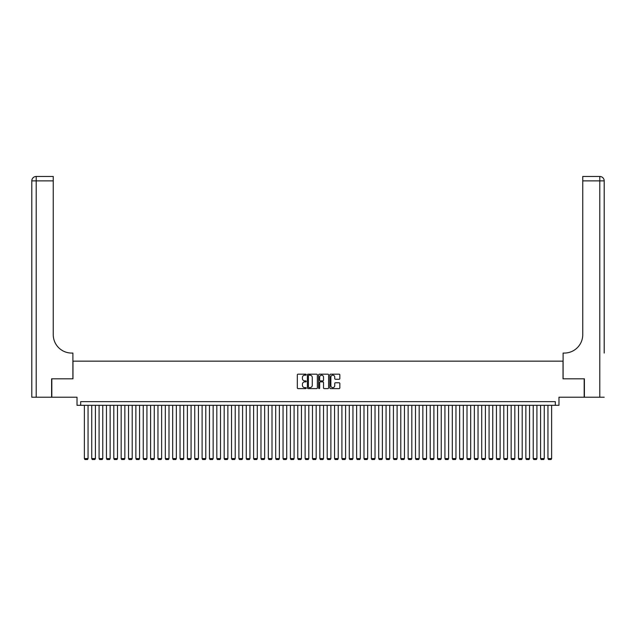 <?xml version="1.0" encoding="UTF-8"?>
<svg xmlns="http://www.w3.org/2000/svg" width="636" height="636" viewBox="0 0 636 636"><rect width="100%" height="100%" fill="white"/><g stroke="black" fill="none" stroke-linecap="round" stroke-linejoin="round"><path stroke-width="0.95" d="M306.226 374.676A0.509 0.509 0 0 0 305.725 374.167L298.046 374.167A0.723 0.723 0 0 0 297.322 374.89L297.322 387.888A0.723 0.723 0 0 0 298.046 388.612L305.725 388.612A0.509 0.509 0 0 0 306.226 388.111A0.509 0.509 0 0 0 305.725 387.602L304.731 387.602A2.313 2.313 0 0 1 302.418 385.289L302.418 384.208A2.313 2.313 0 0 1 304.731 381.894L305.725 381.894A0.509 0.509 0 0 0 306.226 381.393A0.509 0.509 0 0 0 305.725 380.885L304.731 380.885A2.313 2.313 0 0 1 302.418 378.571L302.418 377.49A2.313 2.313 0 0 1 304.731 375.176L305.725 375.176A0.509 0.509 0 0 0 306.226 374.676M339.107 379.263A0.723 0.723 0 0 0 339.831 378.539L339.831 374.89A0.723 0.723 0 0 0 339.107 374.167L330.585 374.167A0.723 0.723 0 0 0 329.861 374.89L329.861 387.888A0.723 0.723 0 0 0 330.585 388.612L339.107 388.612A0.723 0.723 0 0 0 339.831 387.888L339.831 383.484A0.723 0.723 0 0 0 339.107 382.761L335.458 382.761A0.723 0.723 0 0 0 334.735 383.484L334.735 385.67A1.932 1.932 0 0 1 332.803 387.602A1.932 1.932 0 0 1 330.871 385.67L330.871 377.108A1.932 1.932 0 0 1 332.803 375.176A1.932 1.932 0 0 1 334.735 377.108L334.735 378.539A0.723 0.723 0 0 0 335.458 379.263L339.107 379.263M555.308 405.307L558.98 405.307L558.98 397.214L584.182 397.214L584.182 378.817L563.027 378.817L563.027 361.153L72.973 361.153L72.973 378.817L51.818 378.817L51.818 397.214L77.02 397.214L77.02 405.307L555.308 405.307L555.308 401.626L80.693 401.626L80.693 405.307M317.372 374.89A0.723 0.723 0 0 0 316.649 374.167L308.126 374.167A0.723 0.723 0 0 0 307.403 374.89L307.403 387.888A0.723 0.723 0 0 0 308.126 388.612L316.649 388.612A0.723 0.723 0 0 0 317.372 387.888L317.372 374.89M319.351 374.167L327.874 374.167A0.723 0.723 0 0 1 328.597 374.89L328.597 387.888A0.723 0.723 0 0 1 327.874 388.612L324.233 388.612A0.723 0.723 0 0 1 323.509 387.888L323.509 382.618A0.723 0.723 0 0 0 322.786 381.894L320.369 381.894A0.723 0.723 0 0 0 319.646 382.618L319.646 388.111A0.509 0.509 0 0 1 319.137 388.612A0.509 0.509 0 0 1 318.628 388.111L318.628 374.89A0.723 0.723 0 0 1 319.351 374.167M308.921 375.176A0.509 0.509 0 0 0 308.412 375.685L308.412 387.093A0.509 0.509 0 0 0 308.921 387.602L309.963 387.602A2.313 2.313 0 0 0 312.276 385.289L312.276 377.49A2.313 2.313 0 0 0 309.963 375.176L308.921 375.176M323.509 377.148A1.932 1.932 0 0 0 321.578 375.216A1.932 1.932 0 0 0 319.646 377.148L319.646 380.161A0.723 0.723 0 0 0 320.369 380.885L322.786 380.885A0.723 0.723 0 0 0 323.509 380.161L323.509 377.148M88.054 405.307L88.054 458.58L84.373 458.58L84.373 405.307M88.054 458.58L87.506 459.534L84.93 459.534L84.373 458.58M51.596 378.817L72.894 378.817L72.894 353.06L71.645 353.06A18.396 18.396 0 0 1 53.249 334.663L53.249 180.878L36.212 180.878L36.212 397.214L51.596 397.214L51.596 378.817M36.212 397.214L31.8 397.214L31.8 180.878A4.412 4.412 0 0 1 36.212 176.466L53.249 176.466L53.249 180.878M71.645 353.06A18.396 18.396 0 0 1 53.249 334.663M36.212 176.466A4.412 4.412 0 0 0 31.8 180.878L36.212 180.878L36.212 176.466M604.2 397.214L584.405 397.214L584.405 378.817L563.106 378.817L563.106 353.06L564.355 353.06A18.396 18.396 0 0 0 582.751 334.663L582.751 176.466L599.788 176.466A4.412 4.412 0 0 1 604.2 180.878L604.2 353.06M564.355 353.06A18.396 18.396 0 0 0 582.751 334.663M95.416 405.307L95.416 458.58L91.735 458.58L91.735 405.307M95.416 458.58L94.859 459.534L92.284 459.534L91.735 458.58M102.77 405.307L102.77 458.58L99.089 458.58L99.089 405.307M102.77 458.58L102.221 459.534L99.645 459.534L99.089 458.58M110.131 405.307L110.131 458.58L106.451 458.58L106.451 405.307M110.131 458.58L109.575 459.534L106.999 459.534L106.451 458.58M117.485 405.307L117.485 458.58L113.804 458.58L113.804 405.307M117.485 458.58L116.937 459.534L114.361 459.534L113.804 458.58M124.847 405.307L124.847 458.58L121.166 458.58L121.166 405.307M124.847 458.58L124.29 459.534L121.715 459.534L121.166 458.58M132.201 405.307L132.201 458.58L128.528 458.58L128.528 405.307M132.201 458.58L131.652 459.534L129.076 459.534L128.528 458.58M139.562 405.307L139.562 458.58L135.881 458.58L135.881 405.307M139.562 458.58L139.014 459.534L136.438 459.534L135.881 458.58M146.924 405.307L146.924 458.58L143.243 458.58L143.243 405.307M146.924 458.58L146.367 459.534L143.792 459.534L143.243 458.58M154.278 405.307L154.278 458.58L150.597 458.58L150.597 405.307M154.278 458.58L153.729 459.534L151.153 459.534L150.597 458.58M161.639 405.307L161.639 458.58L157.959 458.58L157.959 405.307M161.639 458.58L161.083 459.534L158.507 459.534L157.959 458.58M168.993 405.307L168.993 458.58L165.312 458.58L165.312 405.307M168.993 458.58L168.445 459.534L165.869 459.534L165.312 458.58M176.355 405.307L176.355 458.58L172.674 458.58L172.674 405.307M176.355 458.58L175.798 459.534L173.223 459.534L172.674 458.58M183.709 405.307L183.709 458.58L180.036 458.58L180.036 405.307M183.709 458.58L183.16 459.534L180.584 459.534L180.036 458.58M191.07 405.307L191.07 458.58L187.389 458.58L187.389 405.307M191.07 458.58L190.522 459.534L187.946 459.534L187.389 458.58M198.432 405.307L198.432 458.58L194.751 458.58L194.751 405.307M198.432 458.58L197.876 459.534L195.3 459.534L194.751 458.58M205.786 405.307L205.786 458.58L202.105 458.58L202.105 405.307M205.786 458.58L205.237 459.534L202.661 459.534L202.105 458.58M213.147 405.307L213.147 458.58L209.467 458.58L209.467 405.307M213.147 458.58L212.591 459.534L210.015 459.534L209.467 458.58M220.501 405.307L220.501 458.58L216.82 458.58L216.82 405.307M220.501 458.58L219.953 459.534L217.377 459.534L216.82 458.58M227.863 405.307L227.863 458.58L224.182 458.58L224.182 405.307M227.863 458.58L227.306 459.534L224.731 459.534L224.182 458.58M235.217 405.307L235.217 458.58L231.544 458.58L231.544 405.307M235.217 458.58L234.668 459.534L232.092 459.534L231.544 458.58M242.578 405.307L242.578 458.58L238.898 458.58L238.898 405.307M242.578 458.58L242.03 459.534L239.454 459.534L238.898 458.58M249.932 405.307L249.932 458.58L246.259 458.58L246.259 405.307M249.932 458.58L249.384 459.534L246.808 459.534L246.259 458.58M257.294 405.307L257.294 458.58L253.613 458.58L253.613 405.307M257.294 458.58L256.745 459.534L254.169 459.534L253.613 458.58M264.656 405.307L264.656 458.58L260.975 458.58L260.975 405.307M264.656 458.58L264.099 459.534L261.523 459.534L260.975 458.58M272.009 405.307L272.009 458.58L268.328 458.58L268.328 405.307M272.009 458.58L271.461 459.534L268.885 459.534L268.328 458.58M279.371 405.307L279.371 458.58L275.69 458.58L275.69 405.307M279.371 458.58L278.814 459.534L276.239 459.534L275.69 458.58M286.725 405.307L286.725 458.58L283.052 458.58L283.052 405.307M286.725 458.58L286.176 459.534L283.6 459.534L283.052 458.58M294.086 405.307L294.086 458.58L290.406 458.58L290.406 405.307M294.086 458.58L293.53 459.534L290.962 459.534L290.406 458.58M301.44 405.307L301.44 458.58L297.767 458.58L297.767 405.307M301.44 458.58L300.892 459.534L298.316 459.534L297.767 458.58M308.802 405.307L308.802 458.58L305.121 458.58L305.121 405.307M308.802 458.58L308.253 459.534L305.678 459.534L305.121 458.58M316.164 405.307L316.164 458.58L312.483 458.58L312.483 405.307M316.164 458.58L315.607 459.534L313.031 459.534L312.483 458.58M323.517 405.307L323.517 458.58L319.836 458.58L319.836 405.307M323.517 458.58L322.969 459.534L320.393 459.534L319.836 458.58M330.879 405.307L330.879 458.58L327.198 458.58L327.198 405.307M330.879 458.58L330.322 459.534L327.747 459.534L327.198 458.58M338.233 405.307L338.233 458.58L334.56 458.58L334.56 405.307M338.233 458.58L337.684 459.534L335.108 459.534L334.56 458.58M345.594 405.307L345.594 458.58L341.914 458.58L341.914 405.307M345.594 458.58L345.038 459.534L342.47 459.534L341.914 458.58M352.948 405.307L352.948 458.58L349.275 458.58L349.275 405.307M352.948 458.58L352.4 459.534L349.824 459.534L349.275 458.58M360.31 405.307L360.31 458.58L356.629 458.58L356.629 405.307M360.31 458.58L359.761 459.534L357.186 459.534L356.629 458.58M367.672 405.307L367.672 458.58L363.991 458.58L363.991 405.307M367.672 458.58L367.115 459.534L364.539 459.534L363.991 458.58M375.025 405.307L375.025 458.58L371.345 458.58L371.345 405.307M375.025 458.58L374.477 459.534L371.901 459.534L371.345 458.58M382.387 405.307L382.387 458.58L378.706 458.58L378.706 405.307M382.387 458.58L381.831 459.534L379.255 459.534L378.706 458.58M389.741 405.307L389.741 458.58L386.068 458.58L386.068 405.307M389.741 458.58L389.192 459.534L386.616 459.534L386.068 458.58M397.103 405.307L397.103 458.58L393.422 458.58L393.422 405.307M397.103 458.58L396.546 459.534L393.97 459.534L393.422 458.58M404.456 405.307L404.456 458.58L400.783 458.58L400.783 405.307M404.456 458.58L403.908 459.534L401.332 459.534L400.783 458.58M411.818 405.307L411.818 458.58L408.137 458.58L408.137 405.307M411.818 458.58L411.269 459.534L408.694 459.534L408.137 458.58M419.18 405.307L419.18 458.58L415.499 458.58L415.499 405.307M419.18 458.58L418.623 459.534L416.047 459.534L415.499 458.58M426.533 405.307L426.533 458.58L422.853 458.58L422.853 405.307M426.533 458.58L425.985 459.534L423.409 459.534L422.853 458.58M433.895 405.307L433.895 458.58L430.214 458.58L430.214 405.307M433.895 458.58L433.339 459.534L430.763 459.534L430.214 458.58M441.249 405.307L441.249 458.58L437.568 458.58L437.568 405.307M441.249 458.58L440.7 459.534L438.125 459.534L437.568 458.58M448.611 405.307L448.611 458.58L444.93 458.58L444.93 405.307M448.611 458.58L448.054 459.534L445.478 459.534L444.93 458.58M455.964 405.307L455.964 458.58L452.291 458.58L452.291 405.307M455.964 458.58L455.416 459.534L452.84 459.534L452.291 458.58M463.326 405.307L463.326 458.58L459.645 458.58L459.645 405.307M463.326 458.58L462.777 459.534L460.202 459.534L459.645 458.58M470.688 405.307L470.688 458.58L467.007 458.58L467.007 405.307M470.688 458.58L470.131 459.534L467.555 459.534L467.007 458.58M478.041 405.307L478.041 458.58L474.361 458.58L474.361 405.307M478.041 458.58L477.493 459.534L474.917 459.534L474.361 458.58M485.403 405.307L485.403 458.58L481.722 458.58L481.722 405.307M485.403 458.58L484.847 459.534L482.271 459.534L481.722 458.58M492.757 405.307L492.757 458.58L489.076 458.58L489.076 405.307M492.757 458.58L492.208 459.534L489.633 459.534L489.076 458.58M500.119 405.307L500.119 458.58L496.438 458.58L496.438 405.307M500.119 458.58L499.562 459.534L496.986 459.534L496.438 458.58M507.472 405.307L507.472 458.58L503.799 458.58L503.799 405.307M507.472 458.58L506.924 459.534L504.348 459.534L503.799 458.58M514.834 405.307L514.834 458.58L511.153 458.58L511.153 405.307M514.834 458.58L514.285 459.534L511.71 459.534L511.153 458.58M522.196 405.307L522.196 458.58L518.515 458.58L518.515 405.307M522.196 458.58L521.639 459.534L519.063 459.534L518.515 458.58M529.55 405.307L529.55 458.58L525.869 458.58L525.869 405.307M529.55 458.58L529.001 459.534L526.425 459.534L525.869 458.58M536.911 405.307L536.911 458.58L533.23 458.58L533.23 405.307M536.911 458.58L536.355 459.534L533.779 459.534L533.23 458.58M544.265 405.307L544.265 458.58L540.584 458.58L540.584 405.307M544.265 458.58L543.716 459.534L541.141 459.534L540.584 458.58M551.627 405.307L551.627 458.58L547.946 458.58L547.946 405.307M551.627 458.58L551.07 459.534L548.494 459.534L547.946 458.58M599.788 397.214L599.788 180.878L582.751 180.878M599.788 176.466L599.788 180.878L604.2 180.878"/></g></svg>
